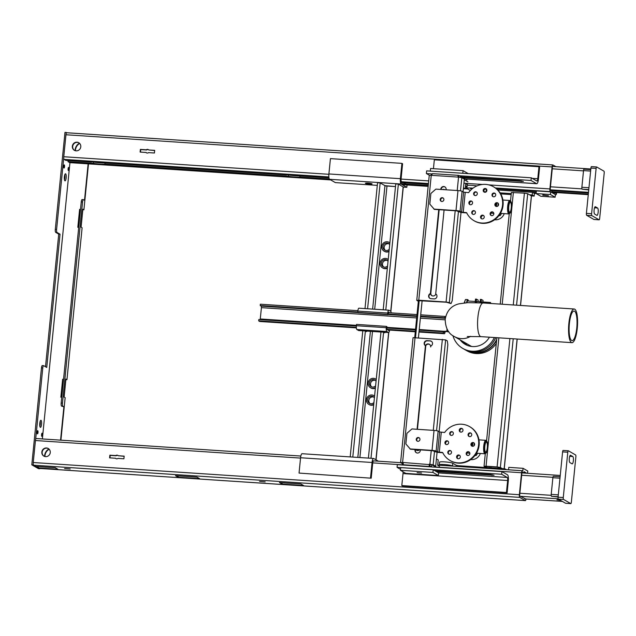 <?xml version="1.0" encoding="UTF-8"?>
<svg xmlns="http://www.w3.org/2000/svg" width="636" height="636" viewBox="0 0 636 636"><rect width="100%" height="100%" fill="white"/><g stroke="black" fill="none" stroke-linecap="round" stroke-linejoin="round"><path stroke-width="0.95" d="M63.735 166.234A1.582 0.413 -86.2 0 1 64.236 164.875A1.582 0.413 -86.2 0 1 64.53 166.688A1.582 0.413 -86.2 0 1 64.029 168.039A1.582 0.413 -86.2 0 1 63.735 166.234M68.116 168.755A1.582 0.413 -86.2 0 1 68.616 167.403A1.582 0.413 -86.2 0 1 68.903 169.208A1.582 0.413 -86.2 0 1 68.402 170.567A1.582 0.413 -86.2 0 1 68.116 168.755M37.206 432.043A1.582 0.413 -86.2 0 1 37.707 430.691A1.582 0.413 -86.2 0 1 38.001 432.496A1.582 0.413 -86.2 0 1 37.5 433.855A1.582 0.413 -86.2 0 1 37.206 432.043M41.578 434.563A1.582 0.413 -86.2 0 1 42.079 433.211A1.582 0.413 -86.2 0 1 42.373 435.024A1.582 0.413 -86.2 0 1 41.873 436.375A1.582 0.413 -86.2 0 1 41.578 434.563M64.459 179.789A3.538 0.922 93.8 0 0 64.856 177.754A3.538 0.922 93.8 0 0 64.793 174.789M64.387 176.824A3.538 0.922 -86.2 0 1 65.508 173.795A3.538 0.922 -86.2 0 1 66.16 177.841A3.538 0.922 -86.2 0 1 65.039 180.863A3.538 0.922 -86.2 0 1 64.387 176.824M39.853 426.287A3.538 0.922 93.8 0 0 40.251 424.252A3.538 0.922 93.8 0 0 40.187 421.278M39.79 423.314A3.538 0.922 -86.2 0 1 40.903 420.293A3.538 0.922 -86.2 0 1 41.555 424.331A3.538 0.922 -86.2 0 1 40.434 427.36A3.538 0.922 -86.2 0 1 39.79 423.314M42.413 365.605A2.695 0.7 93.8 0 0 42.326 365.581A2.695 0.7 93.8 0 0 41.475 367.886L42.771 367.974A2.695 0.7 -86.2 0 1 43.63 365.668A2.695 0.7 -86.2 0 1 43.717 365.692L46.746 367.441L60.038 234.199L57.009 232.458A2.695 0.7 -86.2 0 1 56.604 229.405L55.308 229.318A2.695 0.7 93.8 0 0 55.714 232.371L57.009 232.458M42.771 367.974L35.648 439.381M33.215 463.771L33.096 464.9L39.75 468.732L38.446 468.653L31.8 464.813L41.475 367.886M69.944 162.649L42.366 438.927M66.748 132.741L66.279 132.471L66.168 133.6M63.735 157.99L56.604 229.405M45.506 366.726L58.743 234.112L55.714 232.371M58.743 234.112L60.038 234.199M82.195 199.601A2.695 0.7 93.8 0 0 82.108 199.577A2.695 0.7 93.8 0 0 81.257 201.874L61.175 403.073A2.695 0.7 93.8 0 0 61.581 406.126L62.884 406.205A2.695 0.7 -86.2 0 1 62.471 403.152L61.175 403.073M81.257 201.874L82.553 201.962A2.695 0.7 -86.2 0 1 83.403 199.656A2.695 0.7 -86.2 0 1 83.491 199.688L84.501 200.268L88.142 163.834M82.553 201.962L62.471 403.152M62.884 406.205L63.894 406.794L60.563 440.136M88.491 163.873L83.912 209.793L82.887 209.196L81.09 227.187L82.116 227.775L66.955 379.668L65.929 379.08L64.133 397.063L65.158 397.659L60.913 440.16M63.894 406.794L61.581 406.126M31.8 464.813L33.096 464.9M83.912 209.793L82.831 209.721M80.486 209.562L79.945 209.53L78.164 227.346M66.955 379.668L65.874 379.597M63.528 379.446L62.988 379.406L61.207 397.222M61.756 397.262L60.857 397.198L62.654 379.215L63.552 379.271M78.713 227.378L77.815 227.322L79.611 209.331L80.502 209.395M66.279 132.471L64.983 132.383L55.308 229.318M75.453 150.748A8.093 7.751 120 0 1 79.667 143.442M79.421 143.203A8.093 7.751 -60 0 0 75.12 150.653M74.547 150.414A4.388 4.198 120 0 1 77.33 142.385A4.388 4.198 120 0 1 78.92 142.822M76.996 142.186A4.388 4.198 -60 0 0 74.372 150.319A4.388 4.198 -60 0 0 80.589 147.735A4.388 4.198 -60 0 0 76.996 142.186M146.312 149.794L140.389 149.404L140.119 152.068L146.041 152.465A1.852 1.773 -60 0 0 148.498 152.624L154.421 153.014L154.683 150.35L148.76 149.961A1.852 1.773 -60 0 0 146.312 149.794L146.646 149.993A1.852 1.773 120 0 1 148.49 149.706M148.76 149.961L154.667 150.525M146.646 152.902A1.852 1.773 120 0 1 146.375 152.656L146.041 152.465M140.476 152.091L140.723 149.595L146.646 149.993M328.971 177.81L297.735 175.735A7.417 0.914 -174.3 0 0 286.2 174.972L102.77 162.824A7.417 0.914 -174.3 0 0 91.234 162.061L65.81 160.375L64.125 159.405A2.361 0.612 -86.2 0 1 63.767 156.734L65.961 134.752A2.361 0.612 -86.2 0 1 66.708 132.733A2.361 0.612 -86.2 0 1 66.788 132.757L552.748 164.939M555.904 166.688L552.899 164.955A2.361 0.612 93.8 0 0 552.827 164.931A2.361 0.612 93.8 0 0 552.08 166.942L549.886 188.932A2.361 0.612 93.8 0 0 550.243 191.603L551.921 192.573L552.056 191.237L550.124 190.124L552.517 166.139L553.145 166.505M103.771 162.896A7.417 0.914 5.7 0 1 93.556 161.989L93.42 163.325A7.417 0.914 -174.3 0 0 104.956 164.088L105.067 162.983M298.737 175.806A7.417 0.914 5.7 0 1 288.521 174.9L288.386 176.236A7.417 0.914 -174.3 0 0 299.922 176.999L300.033 175.894M93.42 163.325L67.996 161.639L68.108 160.534M69.833 162.625A2.361 0.612 -86.2 0 1 69.753 162.633A2.361 0.612 -86.2 0 1 69.682 162.609L67.996 161.639M556.285 192.541L556.182 193.614L554.242 192.501L554.115 193.829L555.792 194.799A2.361 0.612 93.8 0 0 555.872 194.831A2.361 0.612 93.8 0 0 556.619 192.811L556.643 192.565M536.188 192.644L532.666 192.414M466.919 188.057L465.361 187.954M428.235 185.497L400.807 183.677M329.313 178.947L299.922 176.999M288.386 176.236L104.956 164.088M554.242 192.501L551.945 192.35M288.521 174.9L287.528 174.836M93.556 161.989L92.562 161.926M536.299 191.539L496.629 188.908M467.031 186.952L465.473 186.849M428.346 184.384L400.457 182.54M542.786 195.125L548.502 195.753L542.802 194.95M550.394 194.505L555.109 197.224L555.371 194.56L550.665 191.841L536.363 190.895L536.1 193.559L550.394 194.505L550.665 191.841M555.109 197.224L540.807 196.278L536.1 193.559M48.4 448.603A4.388 4.198 -60 0 0 42.381 451.186A4.388 4.198 -60 0 0 44.027 456.195M46.476 447.975A4.388 4.198 120 0 1 50.069 453.524A4.388 4.198 120 0 1 43.852 456.099A4.388 4.198 120 0 1 46.476 447.975M508.53 469.797L508.768 467.365L523.062 468.311L527.777 471.03L527.554 473.279M523.062 468.311L522.8 470.982L522.379 470.735A2.361 0.612 -86.2 0 0 522.299 470.712L437.695 465.107L522.22 470.727M526.226 473.192L523.953 472.818M526.25 472.969L524.064 471.705L523.929 473.041L521.894 472.906L560.244 475.45M115.521 458.246L109.599 457.856L109.869 455.185L115.784 455.583A1.852 1.773 120 0 1 118.24 455.742L124.163 456.139L123.901 458.802L117.978 458.405A1.852 1.773 120 0 1 115.521 458.246L115.855 458.437A1.852 1.773 -60 0 0 116.126 458.691M124.147 456.306L118.24 455.742M117.97 455.495A1.852 1.773 -60 0 0 116.126 455.774L110.203 455.384L109.956 457.88M44.6 456.433A8.093 7.751 120 0 1 48.9 448.984M49.147 449.231A8.093 7.751 -60 0 0 44.933 456.529M282.074 484.076L279.45 482.565L300.892 483.98L303.523 485.499L282.074 484.076L282.209 482.748M178.096 477.191L175.464 475.68L196.914 477.095L199.537 478.614L178.096 477.191L178.223 475.863M36.188 438.522L300.836 456.044L36.268 438.546A2.361 0.612 93.8 0 0 36.188 438.522A2.361 0.612 93.8 0 0 35.441 440.533L33.247 462.523A2.361 0.612 93.8 0 0 33.605 465.194L35.743 466.427L55.237 467.714L57.86 469.233L38.367 467.937L38.502 466.609M523.929 473.041L521.997 471.92L519.604 495.905L525.702 498.998M265.18 481.881L259.56 481.412L265.18 481.881M70.214 468.971L64.594 468.501L70.214 468.971M526.044 499.014A2.361 0.612 -86.2 0 1 525.352 500.612A2.361 0.612 -86.2 0 1 525.272 500.588L519.723 497.384A2.361 0.612 -86.2 0 1 519.366 494.713L521.56 472.731A2.361 0.612 -86.2 0 1 522.299 470.712M38.367 467.937L39.154 468.398A2.361 0.612 93.8 0 0 39.233 468.422A2.361 0.612 93.8 0 0 39.313 468.406M460.583 176.816L519.819 180.735L523.388 181.435L461.672 177.619M531.004 180.465L531.267 177.802L536.824 181.006A2.695 0.7 93.8 0 0 536.911 181.029A2.695 0.7 93.8 0 0 537.762 178.732L538.962 166.735L539.63 167.125L538.438 179.114A5.398 1.407 -86.2 0 1 536.728 183.725A5.398 1.407 -86.2 0 1 536.553 183.669L531.004 180.465L459.613 175.743M430.882 175.298A2.027 1.94 120 0 1 432.234 173.93L426.374 173.541L426.637 170.877L531.267 177.802M433.442 168.683L434.324 159.811L538.962 166.735M426.374 173.541L429.475 175.329M435.096 470.863L490.499 474.528L494.061 475.227L436.527 471.681M501.947 471.594L507.496 474.798A5.398 1.407 -86.2 0 1 508.315 480.903L507.115 492.892L506.439 492.51L507.639 480.514A2.695 0.7 93.8 0 0 507.234 477.461L501.677 474.257L501.947 471.594L397.317 464.67L397.047 467.333L400.537 469.344M501.677 474.257L397.047 467.333M403.017 471.769A2.695 0.7 -86.2 0 1 403.009 473.589L401.809 485.578L402.485 485.968L507.115 492.892M506.439 492.51L401.809 485.578M596.6 166.99L591.512 166.648A1.685 0.437 93.8 0 0 591.456 166.632A1.685 0.437 93.8 0 0 590.923 168.071L586.4 213.37A1.685 0.437 93.8 0 0 586.654 215.286L593.889 219.452A1.685 0.437 93.8 0 0 593.945 219.476A1.685 0.437 93.8 0 0 594 219.46M594.676 214.086A3.713 0.97 -86.2 0 1 594.096 210.119A3.713 0.97 -86.2 0 1 595.288 206.716A3.713 0.97 -86.2 0 1 595.407 206.756L597.602 208.02A3.713 0.97 -86.2 0 1 598.182 211.979A3.713 0.97 -86.2 0 1 596.989 215.381A3.713 0.97 -86.2 0 1 596.87 215.35L594.676 214.086M591.599 213.72A1.685 0.437 93.8 0 0 591.854 215.628L599.088 219.802A1.685 0.437 93.8 0 0 599.144 219.818A1.685 0.437 93.8 0 0 599.676 218.379L604.2 173.071A1.685 0.437 93.8 0 0 603.946 171.164L596.711 166.998A1.685 0.437 93.8 0 0 596.655 166.974A1.685 0.437 93.8 0 0 596.123 168.421L591.599 213.72L586.4 213.37M584.063 169.168L590.772 169.613L584.118 169.184A1.685 0.437 93.8 0 0 584.063 169.168A1.685 0.437 93.8 0 0 583.53 170.607L581.868 187.262A1.685 0.437 93.8 0 0 582.123 189.17L588.745 189.91M588.427 193.05L550.895 190.569M588.324 194.163L552.008 191.754M559.672 499.856L556.921 499.817L560.491 500.325M565.674 503.259A1.685 0.437 -86.2 0 1 565.619 503.275A1.685 0.437 -86.2 0 1 565.563 503.251L558.328 499.085A1.685 0.437 -86.2 0 1 558.074 497.177L562.598 451.87A1.685 0.437 -86.2 0 1 563.13 450.431A1.685 0.437 -86.2 0 1 563.186 450.447L568.274 450.789M570.611 455.249A3.713 0.97 93.8 0 0 570.484 455.209A3.713 0.97 93.8 0 0 569.292 458.612A3.713 0.97 93.8 0 0 569.88 462.579L572.066 463.835A3.713 0.97 93.8 0 0 572.185 463.875A3.713 0.97 93.8 0 0 573.378 460.472A3.713 0.97 93.8 0 0 572.798 456.505L570.365 455.233M567.797 452.22A1.685 0.437 -86.2 0 1 568.33 450.773A1.685 0.437 -86.2 0 1 568.385 450.797L575.62 454.971A1.685 0.437 -86.2 0 1 575.874 456.879L571.351 502.178A1.685 0.437 -86.2 0 1 570.818 503.617A1.685 0.437 -86.2 0 1 570.762 503.601L563.528 499.427A1.685 0.437 -86.2 0 1 563.273 497.519L567.797 452.22L562.598 451.87M558.09 497.026L551.468 496.287A1.685 0.437 -86.2 0 1 551.213 494.379L552.875 477.723A1.685 0.437 -86.2 0 1 553.407 476.285A1.685 0.437 -86.2 0 1 553.463 476.3L560.117 476.746M481.42 302.863A2.027 0.525 -86.2 0 1 481.937 301.917A2.027 0.525 -86.2 0 1 482.001 301.941M489.871 303.42A2.027 0.525 -86.2 0 1 490.388 302.482A2.027 0.525 -86.2 0 1 490.451 302.498A2.027 0.525 -86.2 0 1 490.769 303.475M481.023 302.839L481.365 299.461L480.387 299.389L480.045 302.792M481.365 299.461L483.042 300.43L482.891 301.981M495.77 337.613A22.936 21.966 120 0 1 463.986 349.108L462.809 348.433A22.936 21.966 120 0 1 452.919 335.633M494.331 337.517A22.936 21.966 120 0 1 462.809 348.433M445.359 318.095L444.787 317.762L444.922 316.434L445.621 316.839M444.922 316.434L420.706 314.828M417.017 314.582L388.373 312.689M357.901 310.67L260.355 304.207L260.219 305.542L261.229 306.123L261.428 307.649L260.188 319.622M444.787 317.762L420.579 316.164M416.882 315.917L388.191 314.017M357.766 312.006L260.219 305.542M356.367 325.99L258.82 319.534L258.685 320.862L259.695 321.45A2.695 0.7 93.8 0 0 259.782 321.474A2.695 0.7 93.8 0 0 259.878 321.458M448.865 331.849L445.208 331.396A2.695 0.7 -86.2 0 1 444.349 333.701A2.695 0.7 -86.2 0 1 444.262 333.669L443.252 333.089L443.387 331.754L444.445 332.35L444.866 331.197L448.618 331.523M445.208 331.396L419.243 329.504M443.387 331.754L419.18 330.156M415.483 329.909L386.791 328.009L386.998 329.528L388.723 330.513L389.025 330.036M443.252 333.089L419.045 331.483M415.356 331.237L386.879 329.353M356.335 327.333L258.685 320.862M461.315 340.562A18.213 17.442 -60 0 0 465.759 344.672M460.13 339.878A18.213 17.442 -60 0 0 465.162 344.338A18.213 17.442 -60 0 0 489.426 337.191M475.156 302.609L475.513 299.071L476.483 299.135L476.133 302.633M476.523 302.649A2.027 0.525 -86.2 0 1 477.064 301.599A2.027 0.525 -86.2 0 1 477.127 301.615M496.295 343.512A22.936 21.966 120 0 1 466.848 350.762L465.671 350.078A22.936 21.966 120 0 1 464.837 349.577M496.605 340.363A22.936 21.966 120 0 1 465.671 350.078M467.706 300.995A2.027 0.525 93.8 0 0 467.643 300.971A2.027 0.525 93.8 0 0 466.999 302.704A2.027 0.525 93.8 0 1 467.643 300.971A2.027 0.525 93.8 0 1 467.706 300.995M468.342 301.019A3.371 0.882 93.8 0 0 467.842 299.659A3.371 0.882 93.8 0 0 467.73 299.628A3.371 0.882 93.8 0 0 466.641 302.72M465.886 299.532A3.371 0.882 93.8 0 0 465.783 299.5A3.371 0.882 93.8 0 0 465.457 299.691A3.371 0.882 93.8 0 0 464.717 302.378A3.371 0.882 93.8 0 0 464.678 302.871M478.018 301.663L478.169 300.105L476.483 299.135M496.692 339.473A22.602 21.64 120 0 1 468.223 350.969M462.992 341.532A18.213 17.442 -60 0 0 466.641 345.094M464.169 342.208A18.213 17.442 -60 0 0 467.269 345.364M389.065 250.997A5.056 4.842 120 0 1 381.974 245.353A5.056 4.842 120 0 1 389.868 242.888M389.145 242.372L389.653 242.666A5.056 4.842 120 0 1 389.876 242.809M389.001 251.594A5.056 4.842 120 0 1 384.597 251.427L384.088 251.141M387.396 267.653A5.056 4.842 120 0 1 380.304 262.008A5.056 4.842 120 0 1 388.206 259.544M387.483 259.027L387.992 259.321A5.056 4.842 120 0 1 388.214 259.464M387.34 268.249A5.056 4.842 120 0 1 382.936 268.082L382.427 267.796M375.431 387.57A5.056 4.842 120 0 1 368.339 381.918A5.056 4.842 120 0 1 376.242 379.461M375.51 378.945L376.019 379.231A5.056 4.842 120 0 1 376.25 379.374M375.367 388.167A5.056 4.842 120 0 1 370.963 388L370.462 387.706M373.769 404.226A5.056 4.842 120 0 1 366.678 398.573A5.056 4.842 120 0 1 374.58 396.117M373.849 395.6L374.358 395.886A5.056 4.842 120 0 1 374.588 396.029M373.706 404.822A5.056 4.842 120 0 1 369.301 404.655L368.793 404.361M389.232 249.296A3.792 3.633 120 0 1 382.959 246.514A3.792 3.633 120 0 1 389.701 244.598M389.065 243.866A3.792 3.633 -60 0 0 385.344 250.322M387.57 265.951A3.792 3.633 120 0 1 381.298 263.169A3.792 3.633 120 0 1 388.04 261.253M387.404 260.522A3.792 3.633 -60 0 0 383.683 266.977M375.598 385.861A3.792 3.633 120 0 1 369.333 383.087A3.792 3.633 120 0 1 376.067 381.163M375.439 380.439A3.792 3.633 -60 0 0 371.71 386.895M373.936 402.516A3.792 3.633 120 0 1 367.672 399.742A3.792 3.633 120 0 1 374.405 397.818M373.777 397.095A3.792 3.633 -60 0 0 370.049 403.55M366.614 331.078L366.559 331.642L365.382 330.959L358.585 330.513A3.371 0.882 93.8 0 0 358.696 330.553A3.371 0.882 93.8 0 0 358.807 330.529M364.992 308.595L377.561 182.723L380.161 182.898L367.592 308.762M350.19 456.902L362.782 330.792M384.812 332.278L384.756 332.843L383.58 332.167L365.39 330.966L352.789 457.077M383.19 309.796L395.759 183.931L398.359 184.106L385.79 309.971M368.387 458.111L380.98 331.992M390.862 311.521L403.288 187.024A4.388 0.541 -174.3 0 0 403.152 186.873L398.359 184.106M384.931 185.879L395.489 186.579L384.955 185.664L380.161 182.898M389.606 330.068A3.371 0.882 -86.2 0 1 388.588 332.533A3.371 0.882 -86.2 0 1 388.477 332.493L383.588 332.167L370.987 458.286M299.047 473.073L371.201 478.193L299.047 473.073L300.574 457.753A4.722 1.232 93.8 0 1 302.06 453.714A4.722 1.232 93.8 0 1 302.219 453.77M373.372 461.148A2.027 0.525 93.8 0 0 372.736 462.873L371.201 478.193M370.534 477.811L372.06 462.483A4.722 1.232 -86.2 0 1 373.547 458.453A4.722 1.232 -86.2 0 1 373.706 458.5L378.348 461.18M367.878 183.12A3.371 0.413 5.7 0 1 372.076 183.939A3.371 0.413 5.7 0 1 369.564 184.09A3.371 0.413 5.7 0 1 365.366 183.263A3.371 0.413 5.7 0 1 367.878 183.12M377.291 185.37L335.331 182.596L329.615 179.296A4.722 1.232 93.8 0 1 328.899 173.954L330.426 158.626L401.92 163.365L402.588 163.754L401.062 179.074A2.027 0.525 93.8 0 0 401.364 181.363M403.788 182.763L405.975 184.019M407.056 184.957L406.817 187.326L401.101 184.027A4.722 1.232 -86.2 0 1 400.386 178.684L401.92 163.365M403.28 187.095L406.817 187.326M388.477 332.493L386.799 331.523A3.371 0.882 -86.2 0 1 386.291 327.707L386.418 326.379L356.526 324.4L356.391 325.727A3.371 0.882 93.8 0 0 356.899 329.543L358.585 330.513M359.03 308.229A3.371 0.882 93.8 0 0 358.919 308.19A3.371 0.882 93.8 0 0 357.853 311.076L357.726 312.403L358.227 312.697L388.119 314.677L387.618 314.383L387.753 313.055A3.371 0.882 -86.2 0 1 388.819 310.169A3.371 0.882 -86.2 0 1 388.922 310.209L390.607 311.179A3.371 0.882 -86.2 0 1 391.148 312.872M386.418 326.379L386.927 326.666L386.791 328.001M389.717 312.777L388.683 312.189L388.119 314.677M357.726 312.403L387.618 314.383M429.507 344.394A2.87 2.743 -60 0 0 425.73 345.849M425.412 345.618A2.87 2.743 120 0 1 430.667 346.954L430.763 346.032A2.695 2.584 120 0 0 430.167 340.88L427.384 340.872A2.695 2.584 -60 0 0 425.762 345.873L417.447 429.308M415.872 449.58A2.87 2.743 -60 0 0 416.572 450.272M419.593 449.827A2.87 2.743 120 0 1 415.674 449.565M444.548 189.687A2.87 2.743 -60 0 0 443.34 189.608M442.481 189.552A2.87 2.743 120 0 1 444.699 189.695M439.166 209.705L430.834 293.156A2.87 2.743 -60 0 0 431.995 295.716M435.875 293.999A2.87 2.743 120 0 1 430.54 293.808M418.416 337.756L422.129 300.621M415.507 337.565L419.219 300.43M402.183 463.541L400.585 462.563L403.24 462.491A2.027 0.525 93.8 0 0 403.55 464.781L429.546 466.498A2.027 0.525 -86.2 0 1 429.236 464.208L433.164 464.813L435.684 466.268L434.388 466.18L432.027 464.829A2.027 1.94 120 0 1 429.88 466.697L430.079 464.693A0.676 0.644 -60 0 0 430.612 464.479M403.55 464.781L403.884 464.972A2.027 1.94 120 0 1 402.135 462.849L402.159 462.634M436.566 430.699L445.629 339.902L447.315 340.872L447.823 344.688L439.134 431.685M445.629 339.902L413.05 337.652L400.585 462.563M432.027 464.829L403.24 462.491M439.532 466.331L437.679 465.266L438.212 459.939L436.423 458.906M429.546 466.498L430.135 466.84M430.079 464.693L429.682 464.415M403.224 462.658L402.135 462.849M417.089 429.284L425.436 345.682A2.695 2.584 120 0 1 425.428 345.674A2.695 2.584 120 0 1 427.042 340.673L430.167 340.88M415.419 449.549L415.348 450.32A2.767 2.647 -60 0 0 416.461 452.784M420.396 449.875L420.34 450.479A2.767 2.647 120 0 1 416.294 452.697A2.767 2.647 120 0 1 415.006 450.121L415.07 449.525M431.415 341.309A2.695 2.584 -60 0 0 430.5 341.079M435.684 466.268L437.091 452.212M466.355 184.448L465.743 184.09M463.421 188.391L465.274 188.797L465.806 183.462L467.659 184.535M463.072 191.857L464.344 179.137L461.823 177.683L457.896 177.078A2.027 0.525 -86.2 0 1 458.54 175.353A2.027 0.525 -86.2 0 1 458.604 175.369L458.938 175.568A2.027 1.94 120 0 1 460.695 177.38M458.938 175.568L458.779 177.142M461.028 212.384L452.212 300.717L451.035 303.563L446.416 302.227L418.409 300.669M418.345 301.297L416.771 300.351L418.782 300.224L446.082 302.036L449.35 302.593L451.035 303.563M463.485 187.763L465.274 188.797M458.469 175.361L432.607 173.652A2.027 0.525 93.8 0 0 432.544 173.628A2.027 0.525 93.8 0 0 431.9 175.361L429.244 175.433L416.771 300.351M444.079 210.031L435.708 293.888A2.695 2.584 120 0 1 435.708 293.896A2.695 2.584 120 0 1 434.094 298.896L430.977 298.689A2.695 2.584 120 0 1 430.381 293.538L438.745 209.673M440.772 189.433L440.804 189.091A2.767 2.647 120 0 1 444.85 186.873A2.767 2.647 120 0 1 446.13 189.449L446.098 189.79M445.017 186.976A2.767 2.647 -60 0 0 441.138 189.29L441.122 189.456M439.102 209.697L430.715 293.729A2.695 2.584 -60 0 0 430.063 298.451M473.979 442.902A1.924 1.844 -60 0 0 472.087 446.194M472.461 446.289A1.924 1.844 120 0 1 471.014 443.872A1.924 1.844 120 0 1 473.74 442.736A1.924 1.844 120 0 1 472.461 446.289M419.299 437.91A1.924 1.844 -60 0 0 417.399 441.201M417.908 441.305A1.924 1.844 120 0 1 416.334 438.872A1.924 1.844 120 0 1 419.06 437.743A1.924 1.844 120 0 1 417.908 441.305M471.117 433.235A1.924 1.844 -60 0 0 469.217 436.519M469.726 436.63A1.924 1.844 120 0 1 468.144 434.197A1.924 1.844 120 0 1 470.871 433.068A1.924 1.844 120 0 1 469.726 436.63M462.316 428.72A1.924 1.844 -60 0 0 460.416 432.011M460.925 432.122A1.924 1.844 120 0 1 459.343 429.69A1.924 1.844 120 0 1 462.07 428.553A1.924 1.844 120 0 1 460.925 432.122M452.729 432.011A1.924 1.844 -60 0 0 450.837 435.302M451.345 435.414A1.924 1.844 120 0 1 449.763 432.981A1.924 1.844 120 0 1 452.49 431.852A1.924 1.844 120 0 1 451.345 435.414M447.983 441.185A1.924 1.844 -60 0 0 446.09 444.477M446.591 444.58A1.924 1.844 120 0 1 445.017 442.147A1.924 1.844 120 0 1 447.744 441.018A1.924 1.844 120 0 1 446.591 444.58M450.852 450.86A1.924 1.844 -60 0 0 448.952 454.144M449.461 454.255A1.924 1.844 120 0 1 447.887 451.822A1.924 1.844 120 0 1 450.614 450.693A1.924 1.844 120 0 1 449.461 454.255M459.653 455.368A1.924 1.844 -60 0 0 457.753 458.659M458.262 458.763A1.924 1.844 120 0 1 456.688 456.33A1.924 1.844 120 0 1 459.415 455.201A1.924 1.844 120 0 1 458.262 458.763M469.233 452.077A1.924 1.844 -60 0 0 467.333 455.36M467.842 455.471A1.924 1.844 120 0 1 466.268 453.039A1.924 1.844 120 0 1 468.994 451.91A1.924 1.844 120 0 1 467.842 455.471M442.783 452.737L439.794 452.538A3.371 0.413 5.7 0 1 435.7 451.838L432.552 450.685L410.458 449.223L405.863 443.96L406.929 433.307L411.945 428.942L434.038 430.405L432.043 450.391A3.371 0.413 5.7 0 1 436.137 451.091L437.655 451.965L442.656 452.466A19.565 18.738 120 0 0 450.01 460.488A19.565 18.738 120 0 0 476.014 452.904A19.565 18.738 120 0 0 469.559 426.597A19.565 18.738 120 0 0 444.651 432.48L439.643 431.979L438.132 431.105A3.371 0.413 -174.3 0 0 434.038 430.405M409.95 448.929L432.043 450.391M469.559 426.597L470.06 426.891A19.565 18.738 120 0 1 476.515 453.198A19.565 18.738 120 0 1 450.511 460.782L450.01 460.488M497.916 203.075A1.924 1.844 -60 0 0 496.024 206.366M496.398 206.462A1.924 1.844 120 0 1 494.951 204.037A1.924 1.844 120 0 1 497.678 202.908A1.924 1.844 120 0 1 496.398 206.462M443.236 198.082A1.924 1.844 -60 0 0 441.336 201.366M441.845 201.477A1.924 1.844 120 0 1 440.271 199.044A1.924 1.844 120 0 1 442.998 197.915A1.924 1.844 120 0 1 441.845 201.477M495.054 193.4A1.924 1.844 -60 0 0 493.154 196.691M493.663 196.802A1.924 1.844 120 0 1 492.089 194.37A1.924 1.844 120 0 1 494.816 193.233A1.924 1.844 120 0 1 493.663 196.802M486.254 188.892A1.924 1.844 -60 0 0 484.354 192.175M484.863 192.287A1.924 1.844 120 0 1 483.281 189.854A1.924 1.844 120 0 1 486.007 188.725A1.924 1.844 120 0 1 484.863 192.287M476.674 192.183A1.924 1.844 -60 0 0 474.774 195.475M475.283 195.578A1.924 1.844 120 0 1 473.701 193.145A1.924 1.844 120 0 1 476.428 192.016A1.924 1.844 120 0 1 475.283 195.578M471.92 201.35A1.924 1.844 -60 0 0 470.028 204.641M470.537 204.752A1.924 1.844 120 0 1 468.955 202.32A1.924 1.844 120 0 1 471.681 201.191A1.924 1.844 120 0 1 470.537 204.752M474.79 211.025A1.924 1.844 -60 0 0 472.89 214.316M473.399 214.427A1.924 1.844 120 0 1 471.825 211.995A1.924 1.844 120 0 1 474.551 210.858A1.924 1.844 120 0 1 473.399 214.427M483.591 215.54A1.924 1.844 -60 0 0 481.69 218.824M482.199 218.935A1.924 1.844 120 0 1 480.625 216.502A1.924 1.844 120 0 1 483.352 215.373A1.924 1.844 120 0 1 482.199 218.935M493.17 212.241A1.924 1.844 -60 0 0 491.278 215.532M491.779 215.644A1.924 1.844 120 0 1 490.205 213.211A1.924 1.844 120 0 1 492.932 212.074A1.924 1.844 120 0 1 491.779 215.644M466.721 212.901L463.731 212.702A3.371 0.413 5.7 0 1 459.637 212.003L456.489 210.85L434.396 209.387L429.809 204.132L430.866 193.471L435.883 189.115L457.984 190.577L455.988 210.564A3.371 0.413 5.7 0 1 460.074 211.263L461.593 212.138L466.593 212.639A19.565 18.738 120 0 0 473.947 220.66A19.565 18.738 120 0 0 499.952 213.076A19.565 18.738 120 0 0 493.496 186.769A19.565 18.738 120 0 0 468.589 192.652L463.588 192.151L462.07 191.277A3.371 0.413 -174.3 0 0 457.984 190.577M433.887 209.101L455.988 210.564M493.496 186.769L493.997 187.056A19.565 18.738 120 0 1 500.453 213.362A19.565 18.738 120 0 1 474.448 220.954L473.947 220.66M487.351 467.627L485.379 466.458L486.381 466.403L497.432 467.134L501.001 468.525M529.629 194.807L532.229 194.982L534.168 196.095L531.481 195.92L527.697 193.694L524.422 193.129L511.36 192.517L510.509 201.079M486.055 467.54L484.036 466.323L486.047 466.204L497.098 466.935L500.365 467.5L502.305 468.613M443.546 465.496L449.064 465.862M504.825 469.551L504.905 468.788L458.763 465.727L456.306 465.313L452.768 463.27A6.75 0.827 -174.3 0 0 445.462 461.935A6.75 0.827 -174.3 0 0 439.555 462.173L439.293 464.837A6.75 0.827 5.7 0 1 445.2 464.598A6.75 0.827 5.7 0 1 452.506 465.934L452.8 466.108M439.81 465.25L439.508 465.075A6.75 0.827 5.7 0 1 439.293 464.837M506.415 469.662L504.905 468.788M471.61 189.297L470.497 188.606L472.604 188.479M532.229 194.982L532.499 192.318L497.829 190.021M486.596 189.274L484.918 189.099M483.909 191.611L486.095 191.921L486.357 189.258M500.111 192.851L511.257 193.59M476.897 185.927A6.75 0.827 -174.3 0 0 467.158 185.704L466.888 188.367A6.75 0.827 5.7 0 1 473.033 188.153M470.378 190.49A11.472 1.407 5.7 0 1 470.219 190.403L467.102 188.606A6.75 0.827 5.7 0 1 466.888 188.367M534.168 196.095L534.431 193.431L532.499 192.318M511.161 194.568L500.731 193.885M495.174 193.511L493.743 193.416M421.589 473.057L417.097 472.683L421.589 473.057M405.824 473.391L400.442 470.282L400.704 467.619L433.203 469.766L438.586 472.874L438.315 475.537L405.824 473.391M400.442 470.282L432.933 472.437L433.203 469.766M432.933 472.437L438.315 475.537M430.302 171.116L430.564 168.492L463.056 170.647L468.223 173.628M462.793 173.27L463.056 170.647M470.727 459.582A9.111 8.721 -60 0 0 480.323 453.468M461.641 428.608A2.361 2.258 -60 0 0 459.987 431.486M458.985 455.257A2.361 2.258 -60 0 0 457.324 458.135M447.315 441.074A2.361 2.258 -60 0 0 445.653 443.952M487.573 447.959A6.074 1.582 93.8 0 0 486.874 441.281A6.074 1.582 93.8 0 0 484.545 446.218A6.074 1.582 93.8 0 0 486.103 452.951A6.074 1.582 93.8 0 0 487.573 447.959M486.874 441.281L486.317 440.597A6.75 1.757 93.8 0 0 485.856 440.311A6.75 1.757 93.8 0 0 483.726 446.075A6.75 1.757 93.8 0 0 484.966 453.778A6.75 1.757 93.8 0 0 485.459 453.555L486.103 452.951M474.289 443.228A9.111 2.369 93.8 0 0 474.043 445.128A9.111 2.369 93.8 0 0 473.979 445.812M472.906 442.847A9.111 2.369 93.8 0 0 472.612 445.041A9.111 2.369 93.8 0 0 472.508 446.297M472.341 443.093A7.219 1.884 93.8 0 0 472.031 445.24A7.219 1.884 93.8 0 0 471.96 446.082M484.815 446.369A4.993 1.304 93.8 0 0 485.729 452.069A4.993 1.304 93.8 0 0 487.303 447.808A4.993 1.304 93.8 0 0 486.389 442.107A4.993 1.304 93.8 0 0 484.815 446.369M469.877 453.253L467.404 453.031L467.301 452.49M475.172 455.233A9.111 2.369 93.8 0 0 475.712 455.527A9.111 2.369 93.8 0 0 477.461 453.277M494.665 219.754A9.111 8.721 -60 0 0 504.261 213.64M485.578 188.781A2.361 2.258 -60 0 0 483.924 191.659M482.923 215.429A2.361 2.258 -60 0 0 481.261 218.307M471.252 201.238A2.361 2.258 -60 0 0 469.591 204.116M511.511 208.131A6.074 1.582 93.8 0 0 510.811 201.453A6.074 1.582 93.8 0 0 508.482 206.382A6.074 1.582 93.8 0 0 510.04 213.116A6.074 1.582 93.8 0 0 511.511 208.131M510.811 201.453L510.255 200.761A6.75 1.757 93.8 0 0 509.794 200.483A6.75 1.757 93.8 0 0 507.671 206.247A6.75 1.757 93.8 0 0 508.903 213.942A6.75 1.757 93.8 0 0 509.396 213.728L510.04 213.116M498.227 203.401A9.111 2.369 93.8 0 0 497.98 205.301A9.111 2.369 93.8 0 0 497.916 205.985M496.843 203.019A9.111 2.369 93.8 0 0 496.549 205.205A9.111 2.369 93.8 0 0 496.446 206.462M496.279 203.266A7.219 1.884 93.8 0 0 495.969 205.412A7.219 1.884 93.8 0 0 495.897 206.255M508.752 206.541A4.993 1.304 93.8 0 0 509.667 212.241A4.993 1.304 93.8 0 0 511.249 207.972A4.993 1.304 93.8 0 0 510.326 202.28A4.993 1.304 93.8 0 0 508.752 206.541M493.814 213.418L491.342 213.195L491.238 212.655M499.109 215.405A9.111 2.369 93.8 0 0 499.65 215.699A9.111 2.369 93.8 0 0 501.399 213.45M577.281 328.255A16.862 4.396 -86.2 0 1 571.955 342.653A16.862 4.396 -86.2 0 1 568.862 323.398A16.862 4.396 -86.2 0 1 574.189 309.001A16.862 4.396 -86.2 0 1 577.281 328.255M576.773 327.961A14.843 3.864 -86.2 0 1 572.09 340.634A14.843 3.864 -86.2 0 1 569.371 323.692A14.843 3.864 -86.2 0 1 574.054 311.02A14.843 3.864 -86.2 0 1 576.773 327.961M534.383 193.408L536.1 193.519L534.351 193.384M467.738 188.971L463.39 188.685L467.778 188.995M428.147 186.348L402.143 184.631M330.648 179.893L69.682 162.609M550.243 191.603L495.42 187.97M467.118 186.094L465.552 185.99M428.433 183.534L400.346 181.673M328.86 176.943L64.125 159.405M549.886 188.932L488.814 184.885M482.43 184.464L463.938 183.24M428.696 180.902L401.062 179.074M328.868 174.296L63.767 156.734M552.08 166.942L65.961 134.752M543.088 195.3L543.128 194.894M430.381 464.646L429.936 464.614M400.696 462.674L372.314 460.798M521.56 472.731L435.899 467.055M403.375 464.9L372.736 462.873M300.542 458.095L35.441 440.533M519.366 494.713L33.247 462.523M519.723 497.384L33.605 465.194M525.272 500.588L39.154 468.398M521.321 180.886L521.25 181.562M532.245 178.366L537.762 178.732M463.851 178.859L536.553 183.669M491.93 475.354L491.994 474.679M507.234 477.461L438.578 472.914M507.639 480.514L403.009 473.589M597.602 208.02L594.517 207.813M591.854 215.628L586.654 215.286M599.088 219.802L593.889 219.452M596.123 168.421L590.923 168.071M588.96 187.731L581.868 187.262M588.777 189.615L582.123 189.17M590.621 171.076L583.53 170.607M551.953 192.255L588.268 194.664L551.961 192.239M293.601 175.131L289.014 174.821M583.506 170.877L552.247 168.802M581.948 188.876L550.45 186.793M588.499 192.334L550.156 189.798M562.351 501.399L524.819 498.918M558.162 498.807L520.272 496.295M551.189 495.317L519.866 493.242M552.93 477.326L521.663 475.251M572.798 456.505L569.713 456.306M570.762 503.601L565.563 503.251M563.528 499.427L558.328 499.085M563.273 497.519L558.074 497.177M559.966 478.193L552.875 477.723M558.305 494.848L551.213 494.379M558.122 496.732L551.468 496.287M445.319 318.318L420.523 316.672M416.834 316.426L388.135 314.526M357.941 312.53L261.229 306.123M445.144 319.821L420.372 318.175M416.683 317.936L261.428 307.649M415.554 329.257L386.855 327.357M356.43 325.346L260.299 318.978M444.262 333.669L418.997 332M415.3 331.754L387.682 329.925M259.782 321.474L356.367 327.874L259.695 321.45M447.044 329.027L446.814 331.332M359.897 457.546L372.481 331.459M375.908 459.772L388.612 332.533L383.635 332.199M390.735 311.29L403.152 186.873M357.83 457.411L370.414 331.324M372.632 309.096L384.955 185.664M374.699 309.239L386.998 186.014M372.06 462.483L300.574 457.753M329.615 179.296L401.101 184.027M328.899 173.954L400.386 178.684M356.899 329.543L386.799 331.523M386.291 327.707L356.391 325.727M357.853 311.076L387.753 313.055M434.388 466.18L436.224 467.245M433.164 464.813L434.523 451.155M429.888 464.256L431.248 450.598M433.275 430.357L442.354 339.346M402.596 462.444L415.062 337.533M461.823 177.683L460.504 190.864M458.461 211.327L449.35 302.593M464.28 179.765L467.921 181.864M431.9 175.361L457.896 177.078M431.256 175.313L418.782 300.224M458.548 177.126L457.212 190.522M455.193 210.762L446.082 302.036M441.281 432.257L439.285 452.244M439.643 431.979L437.655 451.965M438.132 431.105L436.137 451.091M465.218 192.43L463.223 212.416M463.588 192.151L461.593 212.138M462.07 191.277L460.074 211.263M490.865 467.858L490.976 466.705M489.211 467.746L489.323 466.593M504.157 468.74L517.108 339.02M520.455 305.439L531.394 195.824M486.047 466.204L498.863 337.819M502.209 304.231L513.379 192.398M497.098 466.935L509.905 338.551M513.26 304.962L524.422 193.129M527.697 193.694L516.567 305.185M513.212 338.765L500.365 467.5M446.496 465.695L446.559 465.099M458.683 466.498L458.763 465.727M456.203 466.331L456.306 465.313M452.506 465.934L452.768 463.27M470.624 336.317A16.862 16.154 120 0 1 454.398 336.571L471.546 346.461M467.269 336.524L480.975 336.635A16.862 4.396 -86.2 0 1 477.882 317.38A16.862 4.396 -86.2 0 1 483.201 302.975L574.189 309.001M43.63 365.668L42.326 365.581M83.403 199.656L82.108 199.577M66.708 132.733L552.827 164.931M69.753 162.633L330.688 179.916M402.175 184.647L428.147 186.372M430.413 464.63L429.904 464.59M400.656 462.658L372.322 460.782M525.352 500.612L39.233 468.422M465.266 178.994L536.728 183.725M599.144 219.818L593.945 219.476M596.655 166.974L591.456 166.632M294.086 175.178L288.617 174.821M590.828 169.001L552.485 166.457M524.859 498.942L562.391 501.422M563.13 450.431L568.33 450.773M565.619 503.275L570.818 503.617M553.407 476.285L560.117 476.73M490.388 302.482L481.937 301.917M444.349 333.701L418.989 332.016M415.3 331.777L387.729 329.949M480.148 301.798L477.064 301.599M475.275 301.48L467.643 300.971M467.73 299.628L465.783 299.5M464.169 302.919L465.457 299.691M388.771 332.469L376.059 459.86M373.547 458.453L302.06 453.714M358.696 330.553L362.774 330.823M365.446 330.998L380.972 332.024M358.919 308.19L388.819 310.169M418.432 300.407L414.728 337.517M403.073 464.725L403.701 465.091M459.748 175.814L466.983 179.988M432.544 173.628L458.54 175.353M531.481 195.92L520.55 305.447M517.203 339.028L504.253 468.74M509.237 213.855L500.222 304.103M496.875 337.684L486.572 440.907M485.292 453.683L484.036 466.323M478.964 439.858L485.856 440.311M474.981 455.479L475.712 455.527M476.507 453.214L484.966 453.778M502.901 200.03L509.794 200.483M498.918 215.652L499.65 215.699M500.445 213.386L508.903 213.942M454.398 336.571C448.515 333.844 445.446 328.096 445.184 319.328C446.703 310.893 451.314 305.725 459.017 303.825L467.738 302.664L483.201 302.975M480.975 336.635L571.955 342.653"/></g></svg>
